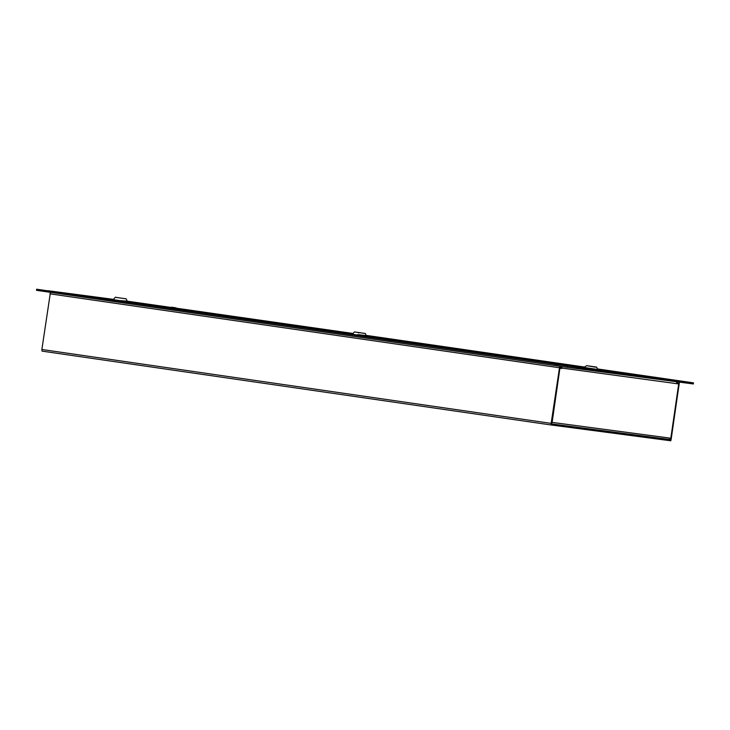 <?xml version="1.0" encoding="UTF-8"?>
<svg xmlns="http://www.w3.org/2000/svg" width="730" height="730" viewBox="0 0 730 730"><rect width="100%" height="100%" fill="white"/><g stroke="black" fill="none" stroke-linecap="round" stroke-linejoin="round"><path stroke-width="1.09" d="M560.485 367.409A0.474 0.456 -82.5 0 1 560.75 367.911L559.91 368.258L561.808 368.057A1.588 1.533 -82.5 0 0 561.781 367.409M551.588 422.497L552.108 422.387L551.46 423.409M669.246 439.433L551.488 423.884L669.246 439.433L670.843 438.055L678.699 383.943L676.801 383.661M559.91 368.258L552.108 422.387L670.815 438.219M560.686 368.349L561.753 368.504M678.644 383.934L561.808 368.057M676.19 381.699A1.588 1.533 97.5 0 1 676.865 383.25M676.865 382.766L679.192 383.56L671.171 439.223L670.313 439.104M677.194 381.827L677.057 382.794M679.447 382.128L670.815 440.783L551.36 425.015L42.066 351.13L41.866 349.497L551.159 423.382L559.727 366.223M50.443 292.347L41.866 349.497M561.899 366.542L561.753 367.573L559.481 367.756L551.515 423.911L670.98 439.679L671.171 439.223M551.159 423.382L551.36 425.015L42.066 351.13M672.002 379.792L676.5 380.44L672.002 379.792M36.655 289.217L577.822 367.582L36.655 289.217L36.5 290.321L567.009 367.281L693.345 383.962L693.5 382.858L597.478 368.924M338.373 331.393L342.872 332.041L338.373 331.393M505.187 355.592L509.686 356.24L505.187 355.592M171.559 307.193L176.058 307.841L171.559 307.193M584.283 367.007L366.296 335.389M353.083 333.473L127.047 301.152M682.687 382.556L682.842 381.452L693.5 382.858M366.287 335.526L584.246 367.144L366.287 335.526M630.674 375.685L630.839 374.581L682.468 381.398L597.468 369.07L682.842 381.452M58.154 292.283L53.655 291.626L58.154 292.283M391.791 340.682L387.283 340.034L391.791 340.682M224.977 316.482L220.469 315.825L224.977 316.482M558.605 364.881L554.106 364.233L558.605 364.881M567.009 367.281L567.164 366.177M577.667 368.687L577.822 367.582M578.032 368.741L578.197 367.637L47.687 290.677L113.862 299.409M630.839 374.581L607.698 371.232M682.313 382.502L682.468 381.398M630.173 375.621L630.328 374.517L597.304 369.727M584.219 367.829L366.113 336.183L584.219 367.82M353.028 334.285L126.92 301.49L353.028 334.285M578.197 367.637L630.328 374.517M357.828 334.614L366.277 335.581L357.828 334.614M358.685 332.551L364.507 333.382L358.685 332.551M358.101 332.697L359.233 332.862M360.228 332.752L358.512 332.524L360.228 332.77M359.333 332.652L358.202 332.488M353.083 333.911L353.019 334.367L357.782 335.07L366.168 335.8M125.131 298.707L116.161 297.411L125.131 298.707M117.868 297.657L123.918 298.534L117.868 297.657M113.88 299.263L113.816 299.72L119.455 300.55L126.965 301.152M597.423 369.398L584.192 367.491L597.423 369.398M586.719 365.675L595.689 366.971L586.719 365.675M595.269 367.144L586.783 365.684L595.598 367.181M593.983 366.725L587.933 365.849L593.983 366.725M584.265 367.5L584.201 367.957L589.84 368.787L597.286 369.845L597.35 369.389M669.319 439.442L670.98 439.679M559.18 367.71L49.895 293.825M676.865 383.223L679.192 383.56M597.304 369.718L607.734 371.232M366.277 335.581C364.462 332.214 366.889 334.121 361.222 332.889L355.054 332.022C354.57 331.675 353.895 332.223 353.046 333.674M116.207 297.411L125.259 298.725L116.207 297.411M595.644 366.971L586.591 365.657L595.644 366.971M678.699 383.943L670.888 438.146M113.844 299.026C114.957 297.402 115.732 296.864 116.179 297.411L125.332 298.725C125.87 298.324 126.445 299.063 127.075 300.933M597.459 369.179C597.049 367.537 596.565 366.816 595.999 367.026L586.71 365.666L584.228 367.272"/></g></svg>
